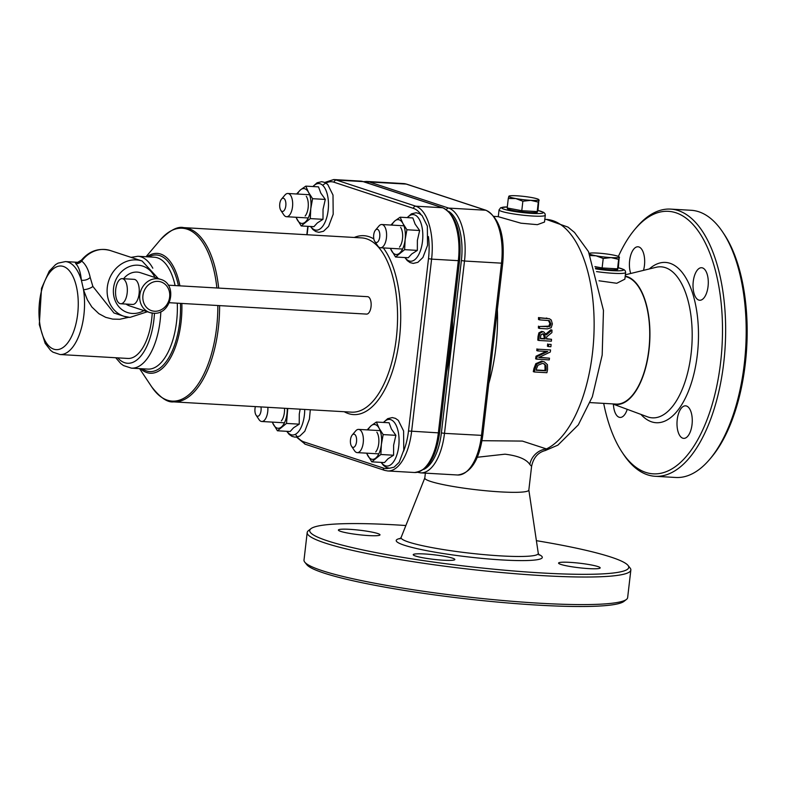 <?xml version="1.0" encoding="UTF-8"?>
<svg xmlns="http://www.w3.org/2000/svg" width="786" height="786" viewBox="0 0 786 786"><rect width="100%" height="100%" fill="white"/><g stroke="black" fill="none" stroke-linecap="round" stroke-linejoin="round"><path stroke-width="1.18" d="M552.391 323.94L551.241 320L549.404 318.733L539.579 317.927A118.686 55.334 93.3 0 1 539.599 319.873L549.168 320.629L550.966 323.861L549.905 326.495L539.54 326.514A118.686 55.334 93.3 0 1 539.491 328.43L547.311 328.882L551.173 327.723L552.391 323.94M539.54 326.514L548.825 326.131L549.886 323.508L548.412 320.433M539.599 319.873L538.498 319.509A116.357 54.254 -86.7 0 0 538.479 317.573L549.404 318.733M539.579 317.927L538.479 317.573M539.491 328.43L538.41 328.076A116.357 54.254 -86.7 0 0 538.459 326.161M550.554 349.927L538.017 349.2A118.686 55.334 93.3 0 1 537.821 350.939L547.744 351.509L537.084 356.559A118.686 55.334 93.3 0 1 536.691 359.182L549.237 359.9A118.686 55.334 -86.7 0 0 549.493 358.18L538.685 357.561L550.318 352.01A118.686 55.334 -86.7 0 0 550.554 349.927L538.017 349.2M537.084 356.559L536.023 356.205L546.152 351.421M536.691 359.182L535.63 358.829A116.357 54.254 -86.7 0 0 536.023 356.205M537.821 350.939L536.759 350.585A116.357 54.254 -86.7 0 0 536.966 348.856M549.493 358.18L539.225 357.306M534.362 371.984L546.909 372.711A118.686 55.334 -86.7 0 0 547.547 369.567L547.439 364.655L544.315 361.835L542.654 361.531L536.907 364.026L535.001 368.88A118.686 55.334 93.3 0 1 534.362 371.984L533.291 371.631A116.357 54.254 -86.7 0 0 533.93 368.526L535.836 363.672L541.593 361.187L544.315 361.835M545.985 365.598L546.113 369.43A118.686 55.334 93.3 0 1 545.838 370.815L536.18 370.255A118.686 55.334 -86.7 0 0 536.455 368.87L537.889 365.294L542.32 363.446L543.922 363.721L545.985 365.598L543.352 363.574M545.838 370.815L544.757 370.461A116.357 54.254 -86.7 0 0 545.042 369.076L544.924 365.244M536.239 369.97L544.757 370.461M551.998 330.12L546.319 334.915L543.804 331.918L542.782 331.731L539.962 333.195L539.098 336.801A118.686 55.334 93.3 0 1 538.842 340.466L551.389 341.183A118.686 55.334 -86.7 0 0 551.526 339.297L546.535 339.012A118.686 55.334 -86.7 0 0 546.673 336.84L551.9 332.606A118.686 55.334 -86.7 0 0 551.998 330.12L550.917 329.766L545.975 333.962M542.821 333.726L544.747 334.649L545.248 337.263A118.686 55.334 93.3 0 1 545.14 338.933L540.424 338.658A118.686 55.334 -86.7 0 0 540.552 336.772L541.112 334.531L543.666 333.873M545.14 338.933L544.079 338.579A116.357 54.254 -86.7 0 0 544.187 336.919L543.087 333.745M544.747 334.649L543.686 334.296M540.444 338.373L544.079 338.579M538.842 340.466L537.781 340.112A116.357 54.254 -86.7 0 0 538.037 336.447L538.891 332.842L541.711 331.378L543.804 331.918M551.526 339.297L546.555 338.727M550.898 346.714A118.686 55.334 -86.7 0 0 551.114 344.445L548.716 344.307A118.686 55.334 93.3 0 1 548.5 346.567L550.898 346.714M548.5 346.567L547.439 346.223A116.357 54.254 -86.7 0 0 547.655 343.954M551.114 344.445L548.716 344.307M488.774 383.509A116.357 54.254 -86.7 0 0 497.361 309.488M477.24 457.265L505.005 454.18C518.072 455.782 526.335 459.211 529.803 464.447A18.618 17.685 129.3 0 1 546.427 448.924L522.395 441.084L481.985 440.691M545.297 215.226L544.502 222.055L537.349 224.668L520.941 223.195L498.275 216.69L499.061 209.862A23.275 2.535 6.6 0 0 532.761 216.032A23.275 2.535 6.6 0 0 545.297 215.226L544.953 213.605L543.598 212.328L537.732 210.412M596.525 271.592A23.275 2.535 6.6 0 0 613.109 273.292A23.275 2.535 6.6 0 0 625.636 272.496L624.86 279.168L616.764 283.274L599.011 280.789M625.175 276.525A64 29.839 93.3 0 1 627.061 277.006A64 29.839 93.3 0 1 649.226 345.86A64 29.839 93.3 0 1 616.037 404.092L590.099 402.599M452.638 320.393A130.319 60.758 93.3 0 1 446.664 371.925M612.569 403.896L647.438 416.806A75.633 35.262 -86.7 0 0 648.057 417.022A75.633 35.262 -86.7 0 0 652.37 417.847A75.633 35.262 -86.7 0 0 691.926 344.366A75.633 35.262 -86.7 0 0 661.075 266.827A75.633 35.262 -86.7 0 0 656.064 267.299L625.371 274.786M618.395 256.413A131.488 61.308 93.3 0 1 635.019 229.158A131.488 61.308 93.3 0 1 722.236 317.927A131.488 61.308 93.3 0 1 645.768 472.406A131.488 61.308 93.3 0 1 622.139 452.274A131.488 61.308 93.3 0 1 603.687 403.385M630.736 273.479A16.29 7.595 93.3 0 1 630.51 255.961A16.29 7.595 93.3 0 1 637.977 246.784A16.29 7.595 93.3 0 1 643.498 270.364M698.783 300.075A16.29 7.595 93.3 0 1 693.144 282.547A16.29 7.595 93.3 0 1 701.593 267.731A16.29 7.595 93.3 0 1 708.235 284.424A16.29 7.595 93.3 0 1 699.717 300.252A16.29 7.595 93.3 0 1 698.783 300.075M682.759 438.185A16.29 7.595 93.3 0 1 677.119 420.667A16.29 7.595 93.3 0 1 685.569 405.841A16.29 7.595 93.3 0 1 692.211 422.544A16.29 7.595 93.3 0 1 683.692 438.372A16.29 7.595 93.3 0 1 682.759 438.185M627.228 409.319A16.29 7.595 93.3 0 1 620.075 417.425A16.29 7.595 93.3 0 1 619.152 417.248A16.29 7.595 93.3 0 1 613.404 404.2M529.803 464.447L531.591 466.314L528.831 490.091A52.357 5.708 -173.4 0 1 500.633 491.898A52.357 5.708 -173.4 0 1 424.804 478.016L425.373 473.133M536.386 540.67A160.58 17.518 -173.4 0 1 628.053 565.458A160.58 17.518 -173.4 0 1 467.267 566.372A160.58 17.518 -173.4 0 1 310.961 528.664A160.58 17.518 -173.4 0 1 396.252 524.92A160.58 17.518 -173.4 0 1 405.871 525.52M569.85 562.354A20.947 2.289 -173.4 0 1 600.18 567.895A20.947 2.289 -173.4 0 1 579.115 567.757A20.947 2.289 -173.4 0 1 558.571 563.071A20.947 2.289 -173.4 0 1 569.85 562.354M424.519 553.963A20.947 2.289 -173.4 0 1 454.848 559.514A20.947 2.289 -173.4 0 1 433.774 559.367A20.947 2.289 -173.4 0 1 413.24 554.68A20.947 2.289 -173.4 0 1 424.519 553.963M349.672 529.322A20.947 2.289 -173.4 0 1 380.002 534.873A20.947 2.289 -173.4 0 1 358.937 534.726A20.947 2.289 -173.4 0 1 338.393 530.039A20.947 2.289 -173.4 0 1 349.672 529.322M531.591 466.314C533.439 457.668 538.027 452.402 545.366 450.506L546.427 448.924A116.357 54.254 93.3 0 0 594.137 324.245A116.357 54.254 93.3 0 0 546.27 219.412L544.816 219.323M625.214 276.122A64.413 30.025 93.3 0 1 649.275 347.471A64.413 30.025 93.3 0 1 612.658 403.896M630.844 570.047L627.641 597.615A162.908 17.773 -173.4 0 1 626.442 599.443A162.908 17.773 -173.4 0 1 539.913 603.235A162.908 17.773 -173.4 0 1 304.752 562.118A162.908 17.773 -173.4 0 1 304.005 560.064L307.198 532.495A162.908 17.773 6.6 0 0 543.106 575.666A162.908 17.773 6.6 0 0 630.844 570.047A162.908 17.773 6.6 0 0 630.087 567.993L628.053 565.458M304.752 562.118L306.786 564.653A160.58 17.518 6.6 0 0 463.534 598.539A160.58 17.518 6.6 0 0 623.878 601.447L626.442 599.443M310.961 528.664L308.407 530.668A162.908 17.773 6.6 0 0 307.198 532.495M709.719 459.309L711.31 457.423A131.488 61.308 -86.7 0 0 724.191 234.297L722.815 232.243A133.816 62.389 93.3 0 1 709.719 459.309A133.816 62.389 93.3 0 1 675.734 477.475L655.18 476.287A133.816 62.389 -86.7 0 0 724.584 354.535A133.816 62.389 -86.7 0 0 678.22 210.56A133.816 62.389 -86.7 0 0 670.596 209.105A133.816 62.389 -86.7 0 0 636.611 227.262L635.019 229.158M622.139 452.274L623.514 454.337A133.816 62.389 -86.7 0 0 647.556 474.823A133.816 62.389 -86.7 0 0 655.18 476.287M670.596 209.105L691.149 210.284A133.816 62.389 93.3 0 1 698.774 211.748A133.816 62.389 93.3 0 1 722.815 232.243M77.785 262.357L75.348 262.524L75.761 263.693C78.688 266.572 80.565 272.084 81.39 280.248L83.689 290.348L87.364 299.839L91.893 307.041L98.879 313.693L105.717 317.348L112.683 319.106L119.688 319.283L128.717 317.308M122.174 278.657L134.092 279.344A12.576 5.866 93.3 0 1 134.809 279.482A12.576 5.866 93.3 0 1 139.161 293.011A12.576 5.866 93.3 0 1 132.647 304.447L120.72 303.76A12.576 5.866 -86.7 0 0 127.244 292.323A12.576 5.866 -86.7 0 0 122.891 278.794A12.576 5.866 -86.7 0 0 122.174 278.657A12.576 5.866 -86.7 0 0 115.591 290.869A12.576 5.866 -86.7 0 0 120.72 303.76M168.214 285.171L367.563 296.676A8.725 4.068 93.3 0 1 368.064 296.764A8.725 4.068 93.3 0 1 371.09 306.157A8.725 4.068 93.3 0 1 366.561 314.095L169.334 302.718M153.231 313.192A17.449 15.327 108.2 0 1 149.772 312.533L153.368 313.211C171.23 315.255 178.068 284.07 160.698 279.374A17.449 15.327 108.2 0 0 140.684 291.164A17.449 15.327 108.2 0 0 149.772 312.533L129.67 305.911A17.449 15.327 -71.8 0 1 126.035 304.074M123.628 278.745A17.449 15.327 -71.8 0 1 140.586 272.752L160.698 279.374M113.95 312.985L92.856 286.399L90.184 277.37C88.454 269.539 85.615 264.116 81.665 261.09A6.986 6.239 -52.8 0 1 75.761 263.693M113.921 312.975L123.913 316.267A29.092 25.535 108.2 0 0 129.67 317.357M110.354 250.547A29.092 25.535 -71.8 0 0 104.587 249.457A29.092 25.535 -71.8 0 0 81.665 261.09L81.508 260.068C89.525 250.734 99.144 247.561 110.354 250.547L142.109 261.001A29.092 25.535 108.2 0 0 136.342 259.911A29.092 25.535 108.2 0 0 107.869 283.864A29.092 25.535 108.2 0 0 123.913 316.267L129.936 317.406L147.395 311.747M92.856 286.399A6.986 2.191 -14.9 0 1 83.513 289.739A46.541 21.703 -86.7 0 1 83.886 315.029A46.541 21.703 -86.7 0 1 60.041 354.525L52.908 352.138L50.569 350.35L45.156 343.344L39.3 324.569L41.52 288.344L49.253 271.101L55.57 264.617L58.085 263.133L65.405 261.591A46.541 21.703 -86.7 0 1 68.058 262.102A46.541 21.703 -86.7 0 1 81.39 280.248A6.986 4.127 -11.2 0 0 90.184 277.37M175.101 285.564A56.032 26.125 -86.7 0 0 157.524 257.837A56.032 26.125 -86.7 0 0 154.331 257.219L137.884 256.275L131.036 257.356M115.719 357.738L120.798 363.584L123.51 365.578L131.429 368.153L147.876 369.096A56.032 26.125 -86.7 0 0 177.292 303.18M152.219 313.103A46.541 21.703 93.3 0 1 127.863 358.445L60.041 354.525M280.838 210.383L283.785 214.814A11.633 5.423 -86.7 0 0 285.74 216.543A11.633 5.423 -86.7 0 0 286.546 216.72A11.633 5.423 -86.7 0 0 292.569 206.286A11.633 5.423 -86.7 0 0 288.688 193.661A11.633 5.423 -86.7 0 0 287.882 193.484A11.633 5.423 -86.7 0 0 284.925 195.066L281.496 199.123A6.632 3.095 93.3 0 1 283.628 198.327A6.632 3.095 93.3 0 1 285.79 206.011A6.632 3.095 93.3 0 1 281.958 211.365A6.632 3.095 93.3 0 1 280.838 210.383A6.632 3.095 93.3 0 1 281.496 199.123M260.972 406.912A6.632 3.095 93.3 0 1 260.304 413.632A6.632 3.095 93.3 0 1 257.258 416.177A6.632 3.095 93.3 0 1 256.069 415.155L259.016 419.586A11.633 5.423 -86.7 0 0 261.109 421.365A11.633 5.423 -86.7 0 0 261.767 421.493A11.633 5.423 -86.7 0 0 267.859 407.315M256.069 415.155A6.632 3.095 93.3 0 1 255.401 406.598M351.558 446.291L354.506 450.712A11.633 5.423 -86.7 0 0 356.598 452.5A11.633 5.423 -86.7 0 0 357.257 452.628A11.633 5.423 -86.7 0 0 363.299 442.037A11.633 5.423 -86.7 0 0 359.261 429.52A11.633 5.423 -86.7 0 0 358.603 429.392A11.633 5.423 -86.7 0 0 355.645 430.974L352.207 435.031A6.632 3.095 93.3 0 1 354.27 434.206A6.632 3.095 93.3 0 1 356.53 441.752A6.632 3.095 93.3 0 1 352.757 447.303A6.632 3.095 93.3 0 1 351.558 446.291A6.632 3.095 93.3 0 1 352.207 435.031M374.775 241.42L377.722 245.851A11.633 5.423 -86.7 0 0 379.51 247.511A11.633 5.423 -86.7 0 0 380.473 247.757A11.633 5.423 -86.7 0 0 386.476 237.5A11.633 5.423 -86.7 0 0 382.782 224.776A11.633 5.423 -86.7 0 0 381.819 224.521A11.633 5.423 -86.7 0 0 378.862 226.103L375.423 230.17A6.632 3.095 93.3 0 1 377.653 229.404A6.632 3.095 93.3 0 1 379.697 237.254A6.632 3.095 93.3 0 1 375.796 242.373A6.632 3.095 93.3 0 1 374.775 241.42A6.632 3.095 93.3 0 1 375.423 230.17M305.135 216.042A11.633 5.423 -86.7 0 0 308.141 207.74A11.633 5.423 -86.7 0 0 306.275 196.294M296.125 217.27A17.449 8.135 -86.7 0 0 297.157 219.628A17.449 8.135 -86.7 0 0 305.096 222.232A17.449 8.135 -86.7 0 0 310.784 208.604A17.449 8.135 -86.7 0 0 308.544 192.374A17.449 8.135 -86.7 0 0 300.606 189.78A17.449 8.135 -86.7 0 0 297.462 194.034M296.587 193.985L300.606 189.78L305.793 186.135L308.544 192.374L312.582 198.691L310.784 208.604L310.274 218.596L301.185 225.946L295.968 217.26M312.582 198.691L325.296 199.428L320.796 193.081L318.507 186.871L305.793 186.135M325.296 199.428L323.036 209.312L322.997 219.323L310.274 218.596M322.997 219.323L317.338 222.939L313.909 226.673L301.185 225.946M281.368 420.874A11.633 5.423 -86.7 0 0 284.375 412.571A11.633 5.423 -86.7 0 0 284.503 408.278M272.359 422.102A17.449 8.135 -86.7 0 0 273.39 424.46A17.449 8.135 -86.7 0 0 281.329 427.063A17.449 8.135 -86.7 0 0 287.028 413.436A17.449 8.135 -86.7 0 0 287.263 408.435M287.774 408.465L286.507 423.428L277.419 430.777L272.202 422.102M300.144 409.172L299.27 414.143L299.23 424.165L286.507 423.428M299.23 424.165L293.571 427.771L290.142 431.514L277.419 430.777M375.718 451.94A11.633 5.423 -86.7 0 0 378.724 443.638A11.633 5.423 -86.7 0 0 376.858 432.192M366.708 453.168A17.449 8.135 -86.7 0 0 367.73 455.526A17.449 8.135 -86.7 0 0 375.679 458.13A17.449 8.135 -86.7 0 0 381.367 444.503A17.449 8.135 -86.7 0 0 379.127 428.282A17.449 8.135 -86.7 0 0 371.189 425.678A17.449 8.135 -86.7 0 0 368.045 429.942M367.17 429.883L371.189 425.678L376.376 422.043L379.127 428.282L383.165 434.589L381.367 444.503L380.856 454.495L371.768 461.844L366.551 453.158M383.165 434.589L395.879 435.326L391.379 428.989L389.09 422.77L376.376 422.043M395.879 435.326L393.619 445.21L393.58 455.232L380.856 454.495M393.58 455.232L387.92 458.837L384.492 462.581L371.768 461.844M399.485 247.109A11.633 5.423 -86.7 0 0 402.491 238.806A11.633 5.423 -86.7 0 0 400.624 227.36M390.475 248.337A17.449 8.135 -86.7 0 0 391.497 250.695A17.449 8.135 -86.7 0 0 399.435 253.298A17.449 8.135 -86.7 0 0 405.134 239.671A17.449 8.135 -86.7 0 0 402.894 223.44A17.449 8.135 -86.7 0 0 394.955 220.837A17.449 8.135 -86.7 0 0 391.811 225.101M390.927 225.051L394.955 220.837L400.143 217.201L402.894 223.44L406.922 229.758L405.134 239.671L404.623 249.663L395.535 257.012L390.318 248.327M406.922 229.758L419.645 230.495L415.146 224.148L412.856 217.938L400.143 217.201M419.645 230.495L417.386 240.378L417.346 250.39L404.623 249.663M417.346 250.39L411.687 254.006L408.258 257.739L395.535 257.012M589.755 254.133A15.131 1.651 6.6 0 0 596.073 255.804A15.131 1.651 6.6 0 0 611.076 257.602L603.216 258.486L602.115 267.957L617.541 268.841L618.376 267.024L619.211 257.13A15.131 1.651 6.6 0 0 618.985 256.737A15.131 1.651 6.6 0 0 612.333 254.87A15.131 1.651 6.6 0 0 597.321 253.072A15.131 1.651 6.6 0 0 589.48 253.308A15.131 1.651 6.6 0 0 589.372 253.367M603.216 258.486L596.073 255.804L590.433 255.558M619.476 257.562L618.641 259.38L611.076 257.602A15.131 1.651 6.6 0 0 619.211 257.13M617.541 268.841L618.641 259.38M602.115 267.957L594.904 266.611M617.973 267.908L617.816 269.254A15.131 1.651 -173.4 0 1 595.415 268.114M522.867 201.226L515.724 198.534L508.277 198.514L508.847 196.274A15.131 1.651 6.6 0 0 515.724 198.534A15.131 1.651 6.6 0 0 530.737 200.332L522.867 201.226L521.776 210.687L537.202 211.581L538.037 209.764L538.872 199.87A15.131 1.651 6.6 0 0 538.646 199.467A15.131 1.651 6.6 0 0 531.984 197.61A15.131 1.651 6.6 0 0 516.982 195.802A15.131 1.651 6.6 0 0 509.141 196.048A15.131 1.651 6.6 0 0 508.847 196.274L509.112 196.696M539.127 200.292L538.292 202.11L530.737 200.332A15.131 1.651 6.6 0 0 538.872 199.87M537.202 211.581L538.292 202.11M521.776 210.687L507.176 207.976L508.277 198.514M537.624 210.638L537.467 211.994A15.131 1.651 -173.4 0 1 522.258 211.886A15.131 1.651 -173.4 0 1 507.422 208.506L507.471 208.035M549.954 321.091L548.854 320.737M550.966 323.861L549.886 323.508M547.4 318.379L546.299 318.025M549.905 326.495L548.825 326.131M547.361 326.966L546.28 326.612M542.654 361.531L541.593 361.187M536.907 364.026L535.836 363.672M535.001 368.88L533.93 368.526M546.113 369.43L545.042 369.076M545.248 337.263L544.187 336.919M539.098 336.801L538.037 336.447M539.962 333.195L538.891 332.842M542.782 331.731L541.711 331.378M537.722 210.442A20.947 2.289 -173.4 0 1 531.975 213.389A20.947 2.289 -173.4 0 1 505.82 209.724A20.947 2.289 -173.4 0 1 507.304 206.934L500.711 207.691L499.061 209.862M618.061 267.702A20.947 2.289 -173.4 0 1 612.314 270.649A20.947 2.289 -173.4 0 1 595.66 268.861M446.507 209.607A2.329 2.044 -71.8 0 1 448.659 208.094L369.273 181.959A2.329 2.044 108.2 0 0 367.396 182.951M366.62 181.448L403.621 183.58A46.541 21.703 93.3 0 1 406.274 184.091L369.273 181.959A46.541 21.703 -86.7 0 0 366.62 181.448L363.515 181.674M417.533 472.268L420.648 472.867A46.541 21.703 -86.7 0 0 444.493 433.361L441.388 432.899A44.212 20.613 93.3 0 1 423.693 469.439M482.751 435.424L502.745 263.074L501.488 263.163L481.494 435.503A46.541 21.703 93.3 0 1 457.649 474.999C470.952 473.251 479.322 460.056 482.751 435.424L444.493 433.361L464.497 261.021L461.382 260.559L441.388 432.899M464.497 261.021A46.541 21.703 -86.7 0 0 448.659 208.094L485.65 210.226A46.541 21.703 93.3 0 1 501.488 263.163L464.497 261.021M448.639 211.346A44.212 20.613 93.3 0 1 461.382 260.559M486.112 210.314L406.735 184.179A2.329 2.044 108.2 0 0 406.274 184.091L485.65 210.226A2.329 2.044 108.2 0 1 486.112 210.314C499.454 217.85 504.995 235.436 502.745 263.074M640.924 414.389A80.29 37.433 -86.7 0 0 698.204 344.73A80.29 37.433 -86.7 0 0 649.315 268.95M528.84 490.002L538.272 553.295A69.05 7.536 -173.4 0 1 501.085 555.908A69.05 7.536 -173.4 0 1 401.145 537.388L399.986 538.872M400.575 538.351A73.55 8.027 6.6 0 0 421.05 549.512A73.55 8.027 6.6 0 0 502.735 559.986A73.55 8.027 6.6 0 0 538.607 554.366M154.557 311.236A15.131 13.283 -71.8 0 1 145.587 288.167A15.131 13.283 -71.8 0 1 168.725 289.503A15.131 13.283 -71.8 0 1 154.557 311.236M143.926 310.608A24.435 21.448 -71.8 0 1 132.323 313.457A24.435 21.448 -71.8 0 1 117.556 276.623A24.435 21.448 -71.8 0 1 154.842 277.448M77.667 314.095A41.894 19.532 93.3 0 1 44.93 340.505A41.894 19.532 93.3 0 1 53.242 268.871A41.894 19.532 93.3 0 1 77.667 314.095M154.469 313.231A51.375 23.953 93.3 0 1 153.918 319.666A51.375 23.953 93.3 0 1 117.743 357.856M131.429 368.153A56.032 26.125 -86.7 0 0 160.148 320.6A56.032 26.125 -86.7 0 0 160.845 311.669M152.798 268.193A56.032 26.125 -86.7 0 0 141.077 256.884A56.032 26.125 -86.7 0 0 137.884 256.275M218.665 288.079A87.266 40.685 -86.7 0 0 188.669 228.579A87.266 40.685 -86.7 0 0 183.698 227.626L361.668 237.893A87.266 40.685 93.3 0 1 366.64 238.846A87.266 40.685 93.3 0 1 396.871 332.743A87.266 40.685 93.3 0 1 351.607 412.149L173.647 401.882A87.266 40.685 -86.7 0 0 218.361 327.821A87.266 40.685 -86.7 0 0 219.599 305.616M344.219 411.717A89.594 41.776 -86.7 0 0 395.8 359.369A89.594 41.776 -86.7 0 0 383.313 247.924M373.841 238.964A89.594 41.776 -86.7 0 0 354.28 237.47M322.692 185.319A44.212 20.613 93.3 0 1 334.07 182.244L413.446 208.378A44.212 20.613 93.3 0 1 421.06 214.657M428.419 236.566A44.212 20.613 93.3 0 1 428.498 258.663L408.494 431.003A44.212 20.613 93.3 0 1 403.532 451.302M307.1 234.749L308.073 226.339M388.982 468.201A44.212 20.613 93.3 0 1 383.322 468.043L303.936 441.899A44.212 20.613 93.3 0 1 295.448 434.275M140.507 368.673A60.021 27.982 -86.7 0 0 146.884 372.584A60.021 27.982 -86.7 0 0 181.841 303.435M179.906 285.839A60.021 27.982 -86.7 0 0 146.972 256.796M148.76 256.904A58.38 27.215 93.3 0 1 178.422 285.76M180.466 303.357A58.38 27.215 93.3 0 1 142.305 368.781M217.83 305.518A86.588 40.371 93.3 0 1 216.602 327.634A86.588 40.371 93.3 0 1 167.3 400.162A86.588 40.371 93.3 0 1 151.737 386.909C160.197 397.657 167.497 402.648 173.647 401.882M146.029 256.747L160.216 239.976A86.588 40.371 93.3 0 1 216.877 287.981M458.326 260.667L459.584 260.588C461.834 232.941 456.293 215.354 442.95 207.828A2.329 2.044 108.2 0 0 442.489 207.74A46.541 21.703 93.3 0 1 458.326 260.667L438.333 433.007A46.541 21.703 93.3 0 1 414.477 472.504L387.763 470.961A46.541 21.703 -86.7 0 0 411.609 431.465L431.602 259.125L458.326 260.667M442.95 207.828L363.574 181.694A2.329 2.044 108.2 0 0 363.112 181.605L442.489 207.74L415.774 206.197A2.329 2.044 108.2 0 0 413.446 208.378M363.574 181.694L360.46 181.094A46.541 21.703 93.3 0 1 363.112 181.605L336.388 180.063A46.541 21.703 -86.7 0 0 333.736 179.552L324.785 182.431M414.477 472.504C427.79 470.755 436.161 457.57 439.58 432.929L408.494 431.003M428.498 258.663L431.602 259.125A46.541 21.703 -86.7 0 0 415.774 206.197L336.388 180.063A2.329 2.044 -71.8 0 0 334.07 182.244M383.322 468.043A2.329 2.044 108.2 0 0 384.649 470.372L387.763 470.961M303.936 441.899A2.329 2.044 108.2 0 0 305.263 444.228L384.649 470.372M310.765 226.496A23.354 10.886 -86.7 0 0 314.862 229.915A23.354 10.886 -86.7 0 0 328.44 202.611A23.354 10.886 -86.7 0 0 313.074 186.557M286.998 431.327A23.354 10.886 -86.7 0 0 291.095 434.746A23.354 10.886 -86.7 0 0 304.713 409.437M381.348 462.394A23.354 10.886 -86.7 0 0 385.445 465.813A23.354 10.886 -86.7 0 0 399.023 438.509A23.354 10.886 -86.7 0 0 383.656 422.455M405.114 257.562A23.354 10.886 -86.7 0 0 409.201 260.972A23.354 10.886 -86.7 0 0 422.78 233.678A23.354 10.886 -86.7 0 0 407.413 217.624M498.275 216.641L494.119 216.396M625.636 272.496L625.292 270.865L623.937 269.588L618.071 267.672M403.621 183.58L406.735 184.179M457.649 474.999L420.648 472.867M538.272 553.295L539.058 555.004M424.813 477.937L401.145 537.388M546.27 219.412L568.023 227.125L574.517 232.45L588.468 251.589L603.461 310.411L602.184 355.046L592.339 396.773L578.309 424.882L557.913 445.122L545.366 450.506M158.31 278.588L142.109 261.001M80.162 262.455L77.559 262.386L81.508 260.068M77.981 262.318L65.405 261.591M139.574 368.624L151.737 386.909M160.216 239.976C169.855 230.269 177.685 226.152 183.698 227.626M439.58 432.929L459.584 260.588M296.519 437.134L305.263 444.228M307.798 226.329L306.825 234.729M360.46 181.094L333.736 179.552M286.546 216.72L308.23 217.968M287.882 193.484L309.576 194.741M261.767 421.493L284.473 422.809M357.257 452.628L378.813 453.866M358.603 429.392L380.159 430.64M380.473 247.757L402.579 249.034M381.819 224.521L403.925 225.798M310.529 226.486L312.897 229.532L315.746 231.536L318.9 232.342L323.527 231.261L328.558 226.437L333.185 214.254L333.009 195.066L327.733 184.474L324.883 182.48L321.729 181.684L317.102 182.765L312.828 186.547M286.762 431.317L289.13 434.373L291.979 436.377L295.133 437.173L299.761 436.102L304.791 431.278L309.419 419.085L310.303 409.761M381.112 462.384L383.48 465.44L386.329 467.434L389.483 468.24L394.11 467.169L399.141 462.335L403.768 450.152L403.591 430.974L398.315 420.372L395.466 418.378L392.312 417.582L387.685 418.663L383.411 422.446M404.869 257.543L407.246 260.598L410.096 262.603L413.249 263.408L417.867 262.327L422.897 257.503L427.535 245.32L427.348 226.132L422.082 215.541L419.233 213.546L416.079 212.751L411.451 213.831L407.177 217.614"/></g></svg>
